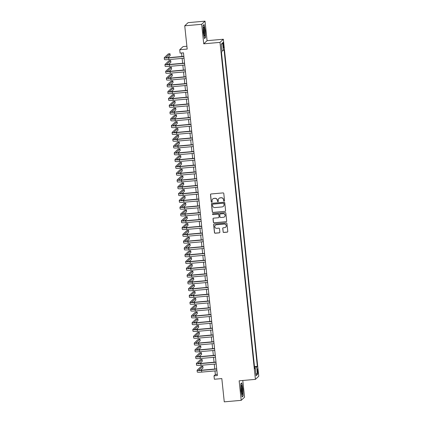 <?xml version="1.0" encoding="UTF-8"?>
<svg xmlns="http://www.w3.org/2000/svg" width="423" height="423" viewBox="0 0 423 423"><rect width="100%" height="100%" fill="white"/><g stroke="black" fill="none" stroke-linecap="round" stroke-linejoin="round"><path stroke-width="0.63" d="M224.116 201.11A0.471 0.465 -133.2 0 0 224.534 200.602L223.788 193.517A0.677 0.666 -133.2 0 0 223.053 192.909L211.077 193.972A0.677 0.666 -133.2 0 0 210.485 194.702L211.23 201.787A0.471 0.465 -133.2 0 0 212.018 202.088A0.471 0.465 -133.2 0 0 212.161 201.702L212.066 200.788A2.157 2.126 -133.2 0 1 213.969 198.461L214.963 198.371A2.157 2.126 -133.2 0 1 217.316 200.317L217.417 201.237A0.471 0.465 -133.2 0 0 218.205 201.538A0.471 0.465 -133.2 0 0 218.347 201.152L218.247 200.232A2.157 2.126 -133.2 0 1 220.156 197.911L221.15 197.821A2.157 2.126 -133.2 0 1 223.503 199.767L223.598 200.687A0.471 0.465 -133.2 0 0 224.116 201.11M218.945 198.429A2.157 2.126 -133.2 0 1 220.246 197.827L221.24 197.737A2.157 2.126 -133.2 0 1 223.593 199.682L223.693 200.597A0.471 0.465 -133.2 0 0 224.433 200.941M210.733 194.109A0.677 0.666 -133.2 0 0 210.575 194.612L211.32 201.702A0.471 0.465 -133.2 0 0 212.06 202.041M212.758 198.979A2.157 2.126 -133.2 0 1 214.059 198.376L215.058 198.287A2.157 2.126 -133.2 0 1 217.406 200.232L217.507 201.152A0.471 0.465 -133.2 0 0 218.247 201.491M257.961 370.997A2.2 0.312 84.9 0 0 257.48 369.078A2.2 0.312 84.9 0 0 257.385 371.542A2.2 0.312 84.9 0 0 257.866 373.461A2.2 0.312 84.9 0 0 257.961 370.997M223.085 231.846A0.677 0.666 -133.2 0 0 223.82 232.454L227.177 232.153A0.677 0.666 -133.2 0 0 227.77 231.429L226.945 223.561A0.677 0.666 -133.2 0 0 226.21 222.953L214.239 224.016A0.677 0.666 -133.2 0 0 213.641 224.74L214.466 232.613A0.677 0.666 -133.2 0 0 215.207 233.221L219.262 232.856A0.677 0.666 -133.2 0 0 219.854 232.132L219.5 228.764A0.677 0.666 -133.2 0 0 218.765 228.156L216.756 228.335A1.803 1.777 -133.2 0 1 215.333 225.237A1.803 1.777 -133.2 0 1 216.38 224.766L224.264 224.068A1.803 1.777 -133.2 0 1 225.686 227.167A1.803 1.777 -133.2 0 1 224.639 227.632L223.323 227.754A0.677 0.666 -133.2 0 0 222.731 228.478L223.175 231.762A0.677 0.666 -133.2 0 0 223.91 232.37L227.267 232.068A0.677 0.666 -133.2 0 0 227.611 231.936M201.681 24.296L203.733 43.828L207.08 40.682L205.028 21.15L201.681 24.296L184.74 25.803L187.188 49.073L179.733 49.734L180.087 53.129L183.476 52.827L217.396 375.545L214.006 375.846L214.366 379.246L221.821 378.58L224.264 401.85L241.205 400.343L244.552 397.197L242.791 380.489M203.733 43.828L219.997 42.379L255.418 379.362L239.154 380.811L241.205 400.343M224.999 211.415A0.677 0.666 -133.2 0 0 225.591 210.691L224.766 202.818A0.677 0.666 -133.2 0 0 224.031 202.21L212.055 203.278A0.677 0.666 -133.2 0 0 211.463 204.002L212.288 211.87A0.677 0.666 -133.2 0 0 213.023 212.478L225.089 211.331A0.677 0.666 -133.2 0 0 225.433 211.193M225.856 213.187L226.68 221.06A0.677 0.666 -133.2 0 1 226.088 221.784L214.112 222.847A0.677 0.666 -133.2 0 1 213.377 222.239L213.023 218.876A0.677 0.666 -133.2 0 1 213.62 218.146L218.474 217.718A0.677 0.666 -133.2 0 0 219.072 216.988L218.834 214.757A0.677 0.666 -133.2 0 0 218.099 214.149L213.044 214.598A0.471 0.465 -133.2 0 1 212.674 213.784A0.471 0.465 -133.2 0 1 212.949 213.663L225.121 212.584A0.677 0.666 -133.2 0 1 225.856 213.187M184.74 25.803L188.087 22.657L205.028 21.15M223.037 44.674L223.196 46.165A2.131 0.307 84.9 0 0 223.667 48.026A2.131 0.307 84.9 0 0 223.756 45.642L223.598 44.145A2.131 0.307 84.9 0 0 223.133 42.284A2.131 0.307 84.9 0 0 223.037 44.674M219.997 42.379L223.344 39.239L258.76 376.221L255.418 379.362M254.466 366.635L257.337 366.36L224.058 49.761L223.429 50.353L221.948 50.633M257.337 366.36L256.703 366.953L257.491 374.429L256.116 375.719L255.328 368.248L254.699 368.84L221.419 52.241L222.054 51.648L221.266 44.172L222.641 42.882L223.429 50.353M254.493 366.614L221.446 52.219M186.892 46.25L183.074 46.588L179.733 49.734M207.08 40.682L223.344 39.239M214.979 370.918L215.365 374.572L214.006 375.846M181.567 53.002L181.932 56.502M182.133 58.39L182.646 63.297M182.847 65.184L183.36 70.091M183.561 71.979L184.074 76.886M184.275 78.773L184.788 83.68M184.988 85.568L185.507 90.474M185.702 92.362L186.22 97.269M186.416 99.156L186.934 104.058M187.13 105.951L187.648 110.852M187.844 112.745L188.362 117.647M188.558 119.54L189.076 124.441M189.271 126.334L189.79 131.236M189.985 133.123L190.503 138.03M190.699 139.918L191.217 144.825M191.413 146.712L191.931 151.619M192.132 153.507L192.645 158.414M192.846 160.301L193.359 165.208M193.56 167.096L194.072 172.002M194.273 173.89L194.786 178.797M194.987 180.684L195.5 185.586M195.701 187.479L196.214 192.38M196.415 194.273L196.928 199.175M197.129 201.068L197.641 205.969M197.842 207.862L198.355 212.764M198.556 214.651L199.069 219.558M199.27 221.446L199.788 226.353M199.984 228.24L200.502 233.147M200.698 235.035L201.216 239.941M201.411 241.829L201.93 246.736M202.125 248.624L202.643 253.53M202.839 255.418L203.357 260.325M203.553 262.212L204.071 267.119M204.267 269.007L204.785 273.908M204.981 275.801L205.499 280.703M205.694 282.596L206.213 287.497M206.413 289.39L206.926 294.292M207.127 296.179L207.64 301.086M207.841 302.974L208.354 307.881M208.555 309.768L209.068 314.675M209.269 316.563L209.782 321.469M209.982 323.357L210.495 328.264M210.696 330.151L211.209 335.058M211.41 336.946L211.923 341.853M212.124 343.74L212.637 348.647M212.838 350.535L213.356 355.436M213.552 357.329L214.07 362.231M214.265 364.124L214.784 369.025M217.274 374.403L215.365 374.572M255.328 368.248L254.63 368.216M254.54 367.365L256.703 366.953M221.298 44.468L222.641 42.882M257.491 374.429L255.873 373.398M203.273 32.502L204.468 38.583L205.472 37.636L205.287 30.609L204.098 24.523L203.088 25.47L203.273 32.502M243.14 396.023L242.955 388.991L241.766 382.91L240.756 383.857L240.941 390.884L242.136 396.97L243.14 396.023L242.744 396.055M205.076 37.673L205.472 37.636M211.712 203.41A0.677 0.666 -133.2 0 0 211.553 203.918L212.378 211.786A0.677 0.666 -133.2 0 0 213.113 212.394L225.089 211.331M223.91 203.637A0.471 0.465 -133.2 0 0 223.397 203.209L212.885 204.145A0.471 0.465 -133.2 0 0 212.468 204.653L212.573 205.62A2.157 2.126 -133.2 0 0 214.926 207.566L222.107 206.926A2.157 2.126 -133.2 0 0 224.01 204.605L224 203.553A0.471 0.465 -133.2 0 0 223.487 203.125L223.397 203.209M212.658 204.23A0.471 0.465 -133.2 0 1 212.975 204.06L223.487 203.125M223.407 206.324A2.157 2.126 -133.2 0 0 224.1 204.515L224.01 204.605M224 203.553L224.1 204.515M213.277 218.284A0.677 0.666 -133.2 0 0 213.118 218.786L213.467 222.154A0.677 0.666 -133.2 0 0 214.202 222.762L226.178 221.7A0.677 0.666 -133.2 0 0 226.522 221.562M218.913 217.496A0.677 0.666 -133.2 0 0 219.162 216.904L218.924 214.673A0.677 0.666 -133.2 0 0 218.189 214.064L213.044 214.598M212.721 213.747A0.471 0.465 -133.2 0 0 213.134 214.514M223.513 217.269A1.803 1.777 -133.2 0 0 224.951 214.757A1.803 1.777 -133.2 0 0 223.138 213.7L220.362 213.948A0.677 0.666 -133.2 0 0 219.764 214.673L220.002 216.909A0.677 0.666 -133.2 0 0 220.737 217.517L223.513 217.269M224.608 216.756A1.803 1.777 -133.2 0 0 223.228 213.615L223.138 213.7M220.018 214.08A0.677 0.666 -133.2 0 1 220.452 213.864L223.228 213.615M222.979 227.886A0.677 0.666 -133.2 0 0 222.821 228.394L223.175 231.762M225.729 227.125A1.803 1.777 -133.2 0 0 224.354 223.984L224.264 224.068M215.376 225.195A1.803 1.777 -133.2 0 1 216.47 224.682L224.354 223.984M213.89 224.153A0.677 0.666 -133.2 0 0 213.731 224.655L214.561 232.528A0.677 0.666 -133.2 0 0 215.296 233.136L219.352 232.772A0.677 0.666 -133.2 0 0 219.696 232.639M167.746 57.74L170.173 55.455L169.998 53.758L168.301 53.906L164.283 57.687A5.155 0.571 -6 0 0 164.24 57.777A5.155 0.571 -6 0 0 168.687 57.872L183.868 56.523M164.24 57.777L164.42 59.474A5.155 0.571 -6 0 0 168.867 59.569L184.042 58.221M183.846 56.333L168.914 57.66A3.437 0.381 174 0 1 165.948 57.597A3.437 0.381 174 0 1 165.98 57.539L169.998 53.758M204.732 31.016A4.468 0.64 84.9 0 0 203.606 27.273A4.468 0.64 84.9 0 0 203.558 32.122A4.468 0.64 84.9 0 0 204.372 35.892A4.468 0.64 84.9 0 0 204.732 31.016M203.976 34.76A3.384 0.481 84.9 0 0 203.976 31.202A3.384 0.481 84.9 0 0 203.415 28.452M203.093 25.576L203.965 24.756L205.123 30.652L205.303 37.462L204.409 38.297M241.707 385.85A4.468 0.64 84.9 0 0 241.274 385.654A4.468 0.64 84.9 0 0 241.147 389.652A4.468 0.64 84.9 0 0 241.924 394.051A4.468 0.64 84.9 0 0 242.041 394.273A4.468 0.64 84.9 0 0 242.543 391.349A4.468 0.64 84.9 0 0 241.707 385.85M241.644 393.147A3.384 0.481 84.9 0 0 241.686 390.054A3.384 0.481 84.9 0 0 241.115 386.902A3.384 0.481 84.9 0 0 241.084 386.839M240.761 383.962L241.633 383.138L242.791 389.033L242.971 395.843L242.078 396.684M168.46 64.534L170.887 62.25L170.712 60.552L169.015 60.701L164.996 64.481A5.155 0.571 -6 0 0 164.954 64.566A5.155 0.571 -6 0 0 169.401 64.666L184.581 63.318M164.954 64.566L165.134 66.268A5.155 0.571 -6 0 0 169.581 66.363L184.761 65.015M184.56 63.127L169.628 64.455A3.437 0.381 174 0 1 166.662 64.386A3.437 0.381 174 0 1 166.694 64.328L170.712 60.552M169.174 71.328L171.606 69.044L171.426 67.347L169.729 67.495L165.716 71.276A5.155 0.571 -6 0 0 165.668 71.36A5.155 0.571 -6 0 0 170.115 71.461L185.295 70.112M165.668 71.36L165.848 73.063A5.155 0.571 -6 0 0 170.295 73.158L185.475 71.81M185.274 69.922L170.342 71.249A3.437 0.381 174 0 1 167.376 71.18A3.437 0.381 174 0 1 167.408 71.122L171.426 67.347M169.893 78.123L172.32 75.839L172.14 74.141L170.443 74.289L166.429 78.07A5.155 0.571 -6 0 0 166.382 78.155A5.155 0.571 -6 0 0 170.834 78.255L186.009 76.907M166.382 78.155L166.562 79.852A5.155 0.571 -6 0 0 171.008 79.952L186.189 78.604M185.988 76.716L171.056 78.044A3.437 0.381 174 0 1 168.09 77.975A3.437 0.381 174 0 1 168.121 77.917L172.14 74.141M170.606 84.917L173.033 82.633L172.854 80.936L171.156 81.084L167.143 84.864A5.155 0.571 -6 0 0 167.096 84.949A5.155 0.571 -6 0 0 171.548 85.049L186.723 83.701M167.096 84.949L167.275 86.646A5.155 0.571 -6 0 0 171.722 86.747L186.903 85.398M186.702 83.511L171.77 84.838A3.437 0.381 174 0 1 168.803 84.769A3.437 0.381 174 0 1 168.835 84.711L172.854 80.936M171.32 91.712L173.747 89.427L173.567 87.73L171.875 87.878L167.857 91.659A5.155 0.571 -6 0 0 167.809 91.743A5.155 0.571 -6 0 0 172.261 91.844L187.437 90.496M167.809 91.743L167.989 93.441A5.155 0.571 -6 0 0 172.436 93.541L187.616 92.193M187.415 90.3L172.484 91.632A3.437 0.381 174 0 1 169.517 91.564A3.437 0.381 174 0 1 169.549 91.505L173.567 87.73M172.034 98.501L174.461 96.222L174.281 94.519L172.589 94.673L168.571 98.453A5.155 0.571 -6 0 0 168.523 98.538A5.155 0.571 -6 0 0 172.975 98.638L188.15 97.285M168.523 98.538L168.703 100.235A5.155 0.571 -6 0 0 173.15 100.336L188.33 98.987M188.129 97.094L173.197 98.422A3.437 0.381 174 0 1 170.231 98.358A3.437 0.381 174 0 1 170.263 98.3L174.281 94.519M172.748 105.295L175.175 103.016L174.995 101.314L173.303 101.467L169.285 105.248A5.155 0.571 -6 0 0 169.237 105.332A5.155 0.571 -6 0 0 173.689 105.433L188.864 104.079M169.237 105.332L169.417 107.03A5.155 0.571 -6 0 0 173.864 107.13L189.044 105.782M188.843 103.889L173.911 105.216A3.437 0.381 174 0 1 170.95 105.153A3.437 0.381 174 0 1 170.977 105.094L174.995 101.314M173.462 112.09L175.889 109.811L175.709 108.108L174.017 108.262L169.998 112.037A5.155 0.571 -6 0 0 169.951 112.127A5.155 0.571 -6 0 0 174.403 112.227L189.578 110.874M169.951 112.127L170.131 113.824A5.155 0.571 -6 0 0 174.583 113.924L189.758 112.576M189.557 110.683L174.63 112.01A3.437 0.381 174 0 1 171.664 111.947A3.437 0.381 174 0 1 171.69 111.889L175.709 108.108M174.176 118.884L176.603 116.6L176.423 114.903L174.731 115.056L170.712 118.831A5.155 0.571 -6 0 0 170.665 118.921A5.155 0.571 -6 0 0 175.117 119.016L190.292 117.668M170.665 118.921L170.844 120.618A5.155 0.571 -6 0 0 175.296 120.719L190.472 119.365M190.271 117.478L175.344 118.805A3.437 0.381 174 0 1 172.378 118.741A3.437 0.381 174 0 1 172.404 118.683L176.423 114.903M174.889 125.679L177.316 123.394L177.137 121.697L175.445 121.85L171.426 125.626A5.155 0.571 -6 0 0 171.378 125.716A5.155 0.571 -6 0 0 175.831 125.811L191.006 124.462M171.378 125.716L171.558 127.413A5.155 0.571 -6 0 0 176.01 127.513L191.185 126.16M190.985 124.272L176.058 125.599A3.437 0.381 174 0 1 173.092 125.536A3.437 0.381 174 0 1 173.118 125.478L177.137 121.697M175.603 132.473L178.03 130.189L177.85 128.492L176.158 128.645L172.14 132.42A5.155 0.571 -6 0 0 172.098 132.51A5.155 0.571 -6 0 0 176.544 132.605L191.719 131.257M172.098 132.51L172.272 134.207A5.155 0.571 -6 0 0 176.724 134.308L191.899 132.954M191.698 131.067L176.772 132.394A3.437 0.381 174 0 1 173.805 132.33A3.437 0.381 174 0 1 173.832 132.272L177.85 128.492M176.317 139.267L178.744 136.983L178.564 135.286L176.872 135.439L172.854 139.215A5.155 0.571 -6 0 0 172.811 139.304A5.155 0.571 -6 0 0 177.258 139.4L192.433 138.051M172.811 139.304L172.986 141.002A5.155 0.571 -6 0 0 177.438 141.097L192.613 139.749M192.417 137.861L177.486 139.188A3.437 0.381 174 0 1 174.519 139.125A3.437 0.381 174 0 1 174.546 139.067L178.564 135.286M177.031 146.062L179.458 143.778L179.278 142.08L177.586 142.228L173.567 146.009A5.155 0.571 -6 0 0 173.525 146.094A5.155 0.571 -6 0 0 177.972 146.194L193.147 144.846M173.525 146.094L173.7 147.796A5.155 0.571 -6 0 0 178.152 147.891L193.327 146.543M193.131 144.655L178.199 145.983A3.437 0.381 174 0 1 175.233 145.914A3.437 0.381 174 0 1 175.259 145.861L179.278 142.08M177.745 152.856L180.172 150.572L179.992 148.875L178.3 149.023L174.281 152.803A5.155 0.571 -6 0 0 174.239 152.888A5.155 0.571 -6 0 0 178.686 152.989L193.861 151.64M174.239 152.888L174.413 154.591A5.155 0.571 -6 0 0 178.866 154.686L194.041 153.338M193.845 151.45L178.913 152.777A3.437 0.381 174 0 1 175.947 152.708A3.437 0.381 174 0 1 175.979 152.65L179.992 148.875M178.458 159.651L180.885 157.367L180.706 155.669L179.014 155.817L174.995 159.598A5.155 0.571 -6 0 0 174.953 159.683A5.155 0.571 -6 0 0 179.4 159.783L194.575 158.435M174.953 159.683L175.127 161.385A5.155 0.571 -6 0 0 179.579 161.48L194.754 160.132M194.559 158.244L179.627 159.571A3.437 0.381 174 0 1 176.661 159.503A3.437 0.381 174 0 1 176.692 159.445L180.706 155.669M179.172 166.445L181.599 164.161L181.419 162.464L179.727 162.612L175.709 166.392A5.155 0.571 -6 0 0 175.667 166.477A5.155 0.571 -6 0 0 180.113 166.577L195.294 165.229M175.667 166.477L175.846 168.174A5.155 0.571 -6 0 0 180.293 168.275L195.468 166.926M195.273 165.039L180.341 166.366A3.437 0.381 174 0 1 177.374 166.297A3.437 0.381 174 0 1 177.406 166.239L181.419 162.464M179.886 173.24L182.313 170.955L182.139 169.258L180.441 169.406L176.423 173.187A5.155 0.571 -6 0 0 176.38 173.271A5.155 0.571 -6 0 0 180.827 173.372L196.008 172.024M176.38 173.271L176.56 174.969A5.155 0.571 -6 0 0 181.007 175.069L196.182 173.721M195.986 171.833L181.055 173.16A3.437 0.381 174 0 1 178.088 173.092A3.437 0.381 174 0 1 178.12 173.033L182.139 169.258M180.6 180.029L183.027 177.75L182.852 176.053L181.155 176.201L177.137 179.981A5.155 0.571 -6 0 0 177.094 180.066A5.155 0.571 -6 0 0 181.541 180.166L196.721 178.813M177.094 180.066L177.274 181.763A5.155 0.571 -6 0 0 181.721 181.864L196.896 180.515M196.7 178.622L181.768 179.955A3.437 0.381 174 0 1 178.802 179.886A3.437 0.381 174 0 1 178.834 179.828L182.852 176.053M181.314 186.823L183.741 184.544L183.566 182.842L181.869 182.995L177.85 186.776A5.155 0.571 -6 0 0 177.808 186.86A5.155 0.571 -6 0 0 182.255 186.961L197.435 185.607M177.808 186.86L177.988 188.558A5.155 0.571 -6 0 0 182.435 188.658L197.61 187.31M197.414 185.417L182.482 186.744A3.437 0.381 174 0 1 179.516 186.68A3.437 0.381 174 0 1 179.548 186.622L183.566 182.842M182.027 193.618L184.454 191.339L184.28 189.636L182.583 189.79L178.564 193.565A5.155 0.571 -6 0 0 178.522 193.655A5.155 0.571 -6 0 0 182.969 193.755L198.149 192.402M178.522 193.655L178.702 195.352A5.155 0.571 -6 0 0 183.148 195.452L198.324 194.104M198.128 192.211L183.196 193.538A3.437 0.381 174 0 1 180.23 193.475A3.437 0.381 174 0 1 180.261 193.417L184.28 189.636M182.741 200.412L185.168 198.133L184.994 196.431L183.296 196.584L179.278 200.359A5.155 0.571 -6 0 0 179.236 200.449A5.155 0.571 -6 0 0 183.682 200.544L198.863 199.196M179.236 200.449L179.415 202.146A5.155 0.571 -6 0 0 183.862 202.247L199.043 200.893M198.842 199.006L183.91 200.333A3.437 0.381 174 0 1 180.944 200.269A3.437 0.381 174 0 1 180.975 200.211L184.994 196.431M183.455 207.207L185.887 204.922L185.708 203.225L184.01 203.378L179.997 207.154A5.155 0.571 -6 0 0 179.949 207.244A5.155 0.571 -6 0 0 184.396 207.339L199.577 205.99M179.949 207.244L180.129 208.941A5.155 0.571 -6 0 0 184.576 209.041L199.756 207.688M199.556 205.8L184.624 207.127A3.437 0.381 174 0 1 181.657 207.064A3.437 0.381 174 0 1 181.689 207.006L185.708 203.225M184.174 214.001L186.601 211.717L186.421 210.02L184.724 210.173L180.711 213.948A5.155 0.571 -6 0 0 180.663 214.038A5.155 0.571 -6 0 0 185.115 214.133L200.291 212.785M180.663 214.038L180.843 215.735A5.155 0.571 -6 0 0 185.29 215.836L200.47 214.482M200.269 212.595L185.337 213.922A3.437 0.381 174 0 1 182.371 213.858A3.437 0.381 174 0 1 182.403 213.8L186.421 210.02M184.888 220.795L187.315 218.511L187.135 216.814L185.438 216.967L181.425 220.743A5.155 0.571 -6 0 0 181.377 220.832A5.155 0.571 -6 0 0 185.829 220.928L201.004 219.579M181.377 220.832L181.557 222.53A5.155 0.571 -6 0 0 186.004 222.625L201.184 221.277M200.983 219.389L186.051 220.716A3.437 0.381 174 0 1 183.085 220.653A3.437 0.381 174 0 1 183.117 220.595L187.135 216.814M185.602 227.59L188.029 225.306L187.849 223.608L186.157 223.756L182.139 227.537A5.155 0.571 -6 0 0 182.091 227.622A5.155 0.571 -6 0 0 186.543 227.722L201.718 226.374M182.091 227.622L182.271 229.324A5.155 0.571 -6 0 0 186.717 229.419L201.898 228.071M201.697 226.183L186.765 227.511A3.437 0.381 174 0 1 183.799 227.447A3.437 0.381 174 0 1 183.831 227.389L187.849 223.608M186.316 234.384L188.743 232.1L188.563 230.403L186.871 230.551L182.852 234.331A5.155 0.571 -6 0 0 182.805 234.416A5.155 0.571 -6 0 0 187.257 234.516L202.432 233.168M182.805 234.416L182.985 236.119A5.155 0.571 -6 0 0 187.431 236.214L202.612 234.865M202.411 232.978L187.479 234.305A3.437 0.381 174 0 1 184.513 234.236A3.437 0.381 174 0 1 184.544 234.178L188.563 230.403M187.029 241.179L189.456 238.895L189.277 237.197L187.585 237.345L183.566 241.126A5.155 0.571 -6 0 0 183.519 241.21A5.155 0.571 -6 0 0 187.971 241.311L203.146 239.963M183.519 241.21L183.698 242.913A5.155 0.571 -6 0 0 188.145 243.008L203.326 241.66M203.125 239.772L188.193 241.099A3.437 0.381 174 0 1 185.232 241.031A3.437 0.381 174 0 1 185.258 240.973L189.277 237.197M187.743 247.973L190.17 245.689L189.99 243.992L188.298 244.14L184.28 247.92A5.155 0.571 -6 0 0 184.232 248.005A5.155 0.571 -6 0 0 188.684 248.105L203.86 246.757M184.232 248.005L184.412 249.702A5.155 0.571 -6 0 0 188.864 249.803L204.039 248.454M203.838 246.567L188.912 247.894A3.437 0.381 174 0 1 185.946 247.825A3.437 0.381 174 0 1 185.972 247.767L189.99 243.992M188.457 254.768L190.884 252.483L190.704 250.786L189.012 250.934L184.994 254.715A5.155 0.571 -6 0 0 184.946 254.799A5.155 0.571 -6 0 0 189.398 254.9L204.573 253.551M184.946 254.799L185.126 256.497A5.155 0.571 -6 0 0 189.578 256.597L204.753 255.249M204.552 253.361L189.626 254.688A3.437 0.381 174 0 1 186.659 254.62A3.437 0.381 174 0 1 186.686 254.561L190.704 250.786M189.171 261.557L191.598 259.278L191.418 257.581L189.726 257.729L185.708 261.509A5.155 0.571 -6 0 0 185.66 261.594A5.155 0.571 -6 0 0 190.112 261.694L205.287 260.346M185.66 261.594L185.84 263.291A5.155 0.571 -6 0 0 190.292 263.392L205.467 262.043M205.266 260.15L190.339 261.483A3.437 0.381 174 0 1 187.373 261.414A3.437 0.381 174 0 1 187.4 261.356L191.418 257.581M189.885 268.351L192.312 266.072L192.132 264.37L190.44 264.523L186.421 268.304A5.155 0.571 -6 0 0 186.379 268.388A5.155 0.571 -6 0 0 190.826 268.489L206.001 267.135M186.379 268.388L186.554 270.086A5.155 0.571 -6 0 0 191.006 270.186L206.181 268.838M205.98 266.945L191.053 268.272A3.437 0.381 174 0 1 188.087 268.208A3.437 0.381 174 0 1 188.113 268.15L192.132 264.37M190.599 275.146L193.025 272.867L192.846 271.164L191.154 271.317L187.135 275.093A5.155 0.571 -6 0 0 187.093 275.183A5.155 0.571 -6 0 0 191.54 275.283L206.715 273.93M187.093 275.183L187.267 276.88A5.155 0.571 -6 0 0 191.719 276.98L206.895 275.632M206.699 273.739L191.767 275.066A3.437 0.381 174 0 1 188.801 275.003A3.437 0.381 174 0 1 188.827 274.945L192.846 271.164M191.312 281.94L193.739 279.661L193.56 277.959L191.868 278.112L187.849 281.887A5.155 0.571 -6 0 0 187.807 281.977A5.155 0.571 -6 0 0 192.254 282.078L207.429 280.724M187.807 281.977L187.981 283.674A5.155 0.571 -6 0 0 192.433 283.775L207.608 282.421M207.413 280.534L192.481 281.861A3.437 0.381 174 0 1 189.515 281.797A3.437 0.381 174 0 1 189.541 281.739L193.56 277.959M192.026 288.735L194.453 286.45L194.273 284.753L192.581 284.906L188.563 288.682A5.155 0.571 -6 0 0 188.521 288.772A5.155 0.571 -6 0 0 192.967 288.867L208.142 287.518M188.521 288.772L188.695 290.469A5.155 0.571 -6 0 0 193.147 290.569L208.322 289.216M208.127 287.328L193.195 288.655A3.437 0.381 174 0 1 190.228 288.592A3.437 0.381 174 0 1 190.26 288.534L194.273 284.753M192.74 295.529L195.167 293.245L194.987 291.547L193.295 291.701L189.277 295.476A5.155 0.571 -6 0 0 189.234 295.566A5.155 0.571 -6 0 0 193.681 295.661L208.856 294.313M189.234 295.566L189.409 297.263A5.155 0.571 -6 0 0 193.861 297.364L209.036 296.01M208.84 294.122L193.908 295.45A3.437 0.381 174 0 1 190.942 295.386A3.437 0.381 174 0 1 190.974 295.328L194.987 291.547M193.454 302.323L195.881 300.039L195.701 298.342L194.009 298.495L189.99 302.271A5.155 0.571 -6 0 0 189.948 302.36A5.155 0.571 -6 0 0 194.395 302.456L209.575 301.107M189.948 302.36L190.128 304.058A5.155 0.571 -6 0 0 194.575 304.153L209.75 302.805M209.554 300.917L194.622 302.244A3.437 0.381 174 0 1 191.656 302.181A3.437 0.381 174 0 1 191.688 302.122L195.701 298.342M194.168 309.118L196.595 306.834L196.42 305.136L194.723 305.284L190.704 309.065A5.155 0.571 -6 0 0 190.662 309.155A5.155 0.571 -6 0 0 195.109 309.25L210.289 307.902M190.662 309.155L190.842 310.852A5.155 0.571 -6 0 0 195.289 310.947L210.464 309.599M210.268 307.711L195.336 309.039A3.437 0.381 174 0 1 192.37 308.975A3.437 0.381 174 0 1 192.402 308.917L196.42 305.136M194.881 315.912L197.308 313.628L197.134 311.931L195.437 312.079L191.418 315.859A5.155 0.571 -6 0 0 191.376 315.944A5.155 0.571 -6 0 0 195.823 316.044L211.003 314.696M191.376 315.944L191.556 317.647A5.155 0.571 -6 0 0 196.002 317.742L211.177 316.393M210.982 314.506L196.05 315.833A3.437 0.381 174 0 1 193.084 315.764A3.437 0.381 174 0 1 193.115 315.711L197.134 311.931M195.595 322.707L198.022 320.423L197.848 318.725L196.15 318.873L192.132 322.654A5.155 0.571 -6 0 0 192.09 322.738A5.155 0.571 -6 0 0 196.536 322.839L211.717 321.491M192.09 322.738L192.269 324.441A5.155 0.571 -6 0 0 196.716 324.536L211.891 323.188M211.696 321.3L196.764 322.627A3.437 0.381 174 0 1 193.797 322.559A3.437 0.381 174 0 1 193.829 322.5L197.848 318.725M196.309 329.501L198.736 327.217L198.561 325.52L196.864 325.668L192.846 329.448A5.155 0.571 -6 0 0 192.803 329.533A5.155 0.571 -6 0 0 197.25 329.633L212.431 328.285M192.803 329.533L192.983 331.235A5.155 0.571 -6 0 0 197.43 331.331L212.605 329.982M212.409 328.095L197.478 329.422A3.437 0.381 174 0 1 194.511 329.353A3.437 0.381 174 0 1 194.543 329.295L198.561 325.52M197.023 336.296L199.45 334.011L199.275 332.314L197.578 332.462L193.56 336.243A5.155 0.571 -6 0 0 193.517 336.327A5.155 0.571 -6 0 0 197.964 336.428L213.144 335.079M193.517 336.327L193.697 338.025A5.155 0.571 -6 0 0 198.144 338.125L213.324 336.777M213.123 334.889L198.191 336.216A3.437 0.381 174 0 1 195.225 336.148A3.437 0.381 174 0 1 195.257 336.089L199.275 332.314M197.737 343.09L200.169 340.806L199.989 339.109L198.292 339.257L194.279 343.037A5.155 0.571 -6 0 0 194.231 343.122A5.155 0.571 -6 0 0 198.678 343.222L213.858 341.874M194.231 343.122L194.411 344.819A5.155 0.571 -6 0 0 198.858 344.919L214.038 343.571M213.837 341.678L198.905 343.011A3.437 0.381 174 0 1 195.939 342.942A3.437 0.381 174 0 1 195.971 342.884L199.989 339.109M198.456 349.879L200.883 347.6L200.703 345.903L199.006 346.051L194.992 349.832A5.155 0.571 -6 0 0 194.945 349.916A5.155 0.571 -6 0 0 199.397 350.017L214.572 348.663M194.945 349.916L195.125 351.613A5.155 0.571 -6 0 0 199.571 351.714L214.752 350.366M214.551 348.473L199.619 349.805A3.437 0.381 174 0 1 196.653 349.736A3.437 0.381 174 0 1 196.684 349.678L200.703 345.903M199.17 356.674L201.597 354.395L201.417 352.692L199.719 352.845L195.706 356.626A5.155 0.571 -6 0 0 195.659 356.711A5.155 0.571 -6 0 0 200.111 356.811L215.286 355.457M195.659 356.711L195.838 358.408A5.155 0.571 -6 0 0 200.285 358.508L215.466 357.16M215.265 355.267L200.333 356.594A3.437 0.381 174 0 1 197.367 356.531A3.437 0.381 174 0 1 197.398 356.473L201.417 352.692M199.883 363.468L202.31 361.189L202.131 359.487L200.439 359.64L196.42 363.415A5.155 0.571 -6 0 0 196.372 363.505A5.155 0.571 -6 0 0 200.825 363.606L216 362.252M196.372 363.505L196.552 365.202A5.155 0.571 -6 0 0 200.999 365.303L216.179 363.954M215.979 362.062L201.047 363.389A3.437 0.381 174 0 1 198.08 363.325A3.437 0.381 174 0 1 198.112 363.267L202.131 359.487M200.597 370.262L203.024 367.978L202.844 366.281L201.152 366.434L197.134 370.21A5.155 0.571 -6 0 0 197.086 370.299A5.155 0.571 -6 0 0 201.538 370.395L216.713 369.046M197.086 370.299L197.266 371.997A5.155 0.571 -6 0 0 201.713 372.097L216.893 370.744M216.692 368.856L201.76 370.183A3.437 0.381 174 0 1 198.794 370.12A3.437 0.381 174 0 1 198.826 370.062L202.844 366.281M222.995 44.198L223.598 44.145M223.148 45.695L223.756 45.642M168.687 57.872L168.867 59.569M169.401 64.666L169.581 66.363M170.115 71.461L170.295 73.158M170.834 78.255L171.008 79.952M171.548 85.049L171.722 86.747M172.261 91.844L172.436 93.541M172.975 98.638L173.15 100.336M173.689 105.433L173.864 107.13M174.403 112.227L174.583 113.924M175.117 119.016L175.296 120.719M175.831 125.811L176.01 127.513M176.544 132.605L176.724 134.308M177.258 139.4L177.438 141.097M177.972 146.194L178.152 147.891M178.686 152.989L178.866 154.686M179.4 159.783L179.579 161.48M180.113 166.577L180.293 168.275M180.827 173.372L181.007 175.069M181.541 180.166L181.721 181.864M182.255 186.961L182.435 188.658M182.969 193.755L183.148 195.452M183.682 200.544L183.862 202.247M184.396 207.339L184.576 209.041M185.115 214.133L185.29 215.836M185.829 220.928L186.004 222.625M186.543 227.722L186.717 229.419M187.257 234.516L187.431 236.214M187.971 241.311L188.145 243.008M188.684 248.105L188.864 249.803M189.398 254.9L189.578 256.597M190.112 261.694L190.292 263.392M190.826 268.489L191.006 270.186M191.54 275.283L191.719 276.98M192.254 282.078L192.433 283.775M192.967 288.867L193.147 290.569M193.681 295.661L193.861 297.364M194.395 302.456L194.575 304.153M195.109 309.25L195.289 310.947M195.823 316.044L196.002 317.742M196.536 322.839L196.716 324.536M197.25 329.633L197.43 331.331M197.964 336.428L198.144 338.125M198.678 343.222L198.858 344.919M199.397 350.017L199.571 351.714M200.111 356.811L200.285 358.508M200.825 363.606L200.999 365.303M201.538 370.395L201.713 372.097"/></g></svg>
